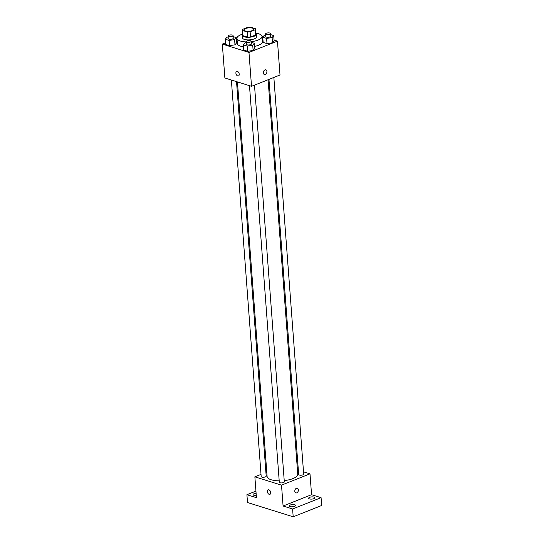 <?xml version="1.0" encoding="UTF-8"?>
<svg xmlns="http://www.w3.org/2000/svg" width="544" height="544" viewBox="0 0 544 544"><rect width="100%" height="100%" fill="white"/><g stroke="black" fill="none" stroke-linecap="round" stroke-linejoin="round"><path stroke-width="0.82" d="M252.246 30.62A4.889 1.72 175.7 0 1 247.03 31.294A4.889 1.72 175.7 0 1 244.038 29.947A4.889 1.72 175.7 0 1 248.785 27.86A4.889 1.72 175.7 0 1 253.79 29.213A4.889 1.72 175.7 0 1 252.246 30.62M255.428 28.723L250.539 27.2A6.637 2.339 175.7 0 0 247.717 27.35L242.495 29.424A6.637 2.339 175.7 0 0 242.298 30.076A6.637 2.339 175.7 0 0 242.406 30.43L247.289 31.953A6.637 2.339 175.7 0 0 250.111 31.804L255.333 29.73A6.637 2.339 175.7 0 0 255.53 29.084A6.637 2.339 175.7 0 0 255.428 28.723M242.406 30.43L242.794 35.646L247.676 37.169L247.289 31.953M250.111 31.804L250.505 37.019L255.721 34.945L255.333 29.73M250.505 37.019A6.637 2.339 175.7 0 1 247.676 37.169M242.794 35.646A6.637 2.339 175.7 0 1 242.692 35.292L242.298 30.076M255.53 29.084L255.925 34.292A6.637 2.339 175.7 0 1 255.721 34.945M242.631 34.524A6.984 2.462 -4.3 0 0 242.345 35.312A6.984 2.462 -4.3 0 0 244.222 36.808A6.984 2.462 -4.3 0 0 251.954 36.897A6.984 2.462 -4.3 0 0 256.272 34.265A6.984 2.462 -4.3 0 0 255.864 33.531M256.272 34.265L256.469 36.876A6.984 2.462 175.7 0 1 254.259 38.882A6.984 2.462 175.7 0 1 244.419 39.42A6.984 2.462 175.7 0 1 242.542 37.924L242.345 35.312M255.592 29.906L255.85 33.157A12.566 4.427 175.7 0 1 262.038 36.455A12.566 4.427 175.7 0 1 258.067 40.072A12.566 4.427 175.7 0 1 251.219 41.677M246.194 41.895A12.566 4.427 175.7 0 1 236.966 38.338A12.566 4.427 175.7 0 1 242.604 34.15M262.038 36.455L262.426 41.67A12.566 4.427 175.7 0 1 258.461 45.288A12.566 4.427 175.7 0 1 254.599 46.417M243.542 46.852A12.566 4.427 175.7 0 1 237.361 43.554L236.966 38.338M228.133 37.026L226.909 37.21L225.277 39.222L225.665 44.438L229.514 45.642L234.994 44.826L236.633 42.813L236.239 37.597L233.145 36.632M236.966 38.291L236.314 38.549M225.542 42.826L222.326 44.105L248.975 52.428L277.46 41.12L274.067 40.059M263.194 36.666L262.018 36.298M246.255 42.69L245.031 42.874L243.399 44.887L243.787 50.096L247.636 51.299L253.116 50.49L254.755 48.47L254.361 43.262L251.267 42.296M265.622 35L264.404 35.183L262.766 37.196L263.153 42.412L267.002 43.615L272.49 42.799L274.122 40.786L273.734 35.571L270.633 34.605M222.326 44.105L224.876 77.989L251.525 86.312L248.975 52.428M239.231 74.202A2.441 1.516 68.4 0 1 238.469 75.949A2.441 1.516 68.4 0 1 236.15 74.242A2.441 1.516 68.4 0 1 236.66 71.407A2.441 1.516 68.4 0 1 239.231 74.202M251.525 86.312L280.01 75.011L277.46 41.12M265.86 69.856A2.441 1.714 -72.7 0 1 266.893 72.087A2.441 1.714 -72.7 0 1 265.302 74.474A2.441 1.714 -72.7 0 1 264.404 74.521A2.441 1.714 -72.7 0 1 263.5 71.679A2.441 1.714 -72.7 0 1 265.86 69.856A2.441 1.714 -72.7 0 1 266.893 72.087A2.441 1.714 -72.7 0 1 265.302 74.474A2.441 1.714 -72.7 0 1 264.398 74.521M238.469 75.949A2.441 1.516 68.4 0 1 236.157 74.242A2.441 1.516 68.4 0 1 236.667 71.407M268.09 79.737L297.752 474.184A15.361 5.406 175.7 0 1 292.903 478.604A15.361 5.406 175.7 0 1 284.226 480.604M279.201 480.848A15.361 5.406 175.7 0 1 267.111 476.49L237.442 81.913M268.96 79.397L298.67 474.511A2.516 0.884 -4.3 0 0 301.24 475.204A2.516 0.884 -4.3 0 0 303.681 474.137L273.856 77.452M236.531 81.627L266.193 476.163A2.516 0.884 175.7 0 1 265.397 476.884A2.516 0.884 175.7 0 1 262.718 477.231A2.516 0.884 175.7 0 1 261.181 476.537L231.363 80.016M254.49 85.136L284.315 481.821A2.516 0.884 175.7 0 1 283.519 482.548A2.516 0.884 175.7 0 1 280.84 482.895A2.516 0.884 175.7 0 1 279.303 482.202L249.485 85.68M261.018 474.388L254.864 476.83L281.513 485.153L309.998 473.844L303.511 471.818M298.343 470.206L297.432 469.921M266.784 472.097L265.914 472.444M281.513 485.153L283.084 506.008L292.604 508.98L293.189 516.8L247.506 502.527L246.915 494.707L256.435 497.678L254.864 476.83M270.688 492.592A2.441 1.516 68.4 0 1 269.926 494.34A2.441 1.516 68.4 0 1 267.614 492.626A2.441 1.516 68.4 0 1 268.124 489.797A2.441 1.516 68.4 0 1 270.688 492.592M293.189 516.8L321.674 505.492L321.082 497.672L311.562 494.7L309.998 473.844M283.084 506.008L311.562 494.7M297.316 488.247A2.441 1.714 -72.7 0 1 298.35 490.477A2.441 1.714 -72.7 0 1 296.759 492.857A2.441 1.714 -72.7 0 1 295.861 492.912A2.441 1.714 -72.7 0 1 294.957 490.069A2.441 1.714 -72.7 0 1 297.316 488.247A2.441 1.714 -72.7 0 1 298.357 490.477A2.441 1.714 -72.7 0 1 296.759 492.857A2.441 1.714 -72.7 0 1 295.861 492.912M269.926 494.34A2.441 1.516 68.4 0 1 267.614 492.626A2.441 1.516 68.4 0 1 268.124 489.797M256.272 495.489A3.142 1.108 175.7 0 1 253.103 494.618A3.142 1.108 175.7 0 1 256.102 493.286M255.938 491.123L246.915 494.707M294.685 504.778A3.142 1.108 175.7 0 1 295.528 505.451A3.142 1.108 175.7 0 1 292.482 506.784A3.142 1.108 175.7 0 1 289.265 505.92A3.142 1.108 175.7 0 1 291.21 504.737A3.142 1.108 175.7 0 1 294.685 504.778M314.051 497.087A3.142 1.108 175.7 0 1 314.901 497.76A3.142 1.108 175.7 0 1 311.848 499.1A3.142 1.108 175.7 0 1 308.638 498.229A3.142 1.108 175.7 0 1 310.576 497.053A3.142 1.108 175.7 0 1 314.051 497.087M292.604 508.98L321.082 497.672M262.766 37.196L266.608 38.4L272.095 37.584L273.734 35.571M270.558 33.592L270.756 36.196A2.516 0.884 175.7 0 1 269.96 36.917A2.516 0.884 175.7 0 1 267.281 37.264A2.516 0.884 175.7 0 1 265.744 36.57L265.547 33.966A2.516 0.884 175.7 0 1 267.988 32.898A2.516 0.884 175.7 0 1 270.558 33.592A2.516 0.884 175.7 0 1 269.763 34.313A2.516 0.884 175.7 0 1 267.084 34.66A2.516 0.884 175.7 0 1 265.547 33.966M263.153 42.412L267.002 43.615L266.608 38.4M267.002 43.615L272.49 42.799L272.095 37.584M272.49 42.799L274.122 40.786M250.6 27.22A2.516 0.884 175.7 0 1 252.389 27.778M243.399 44.887L247.241 46.084L252.729 45.274L254.361 43.262M251.192 41.276L251.389 43.887A2.516 0.884 175.7 0 1 250.594 44.608A2.516 0.884 175.7 0 1 247.914 44.955A2.516 0.884 175.7 0 1 246.371 44.261L246.174 41.657A2.516 0.884 175.7 0 1 248.615 40.582A2.516 0.884 175.7 0 1 251.192 41.276A2.516 0.884 175.7 0 1 250.396 42.004A2.516 0.884 175.7 0 1 247.717 42.35A2.516 0.884 175.7 0 1 246.174 41.657M243.787 50.096L247.636 51.299L247.241 46.084M247.636 51.299L253.116 50.49L252.729 45.274M253.116 50.49L254.755 48.47M225.277 39.222L229.119 40.426L234.607 39.61L236.239 37.597M233.07 35.618L233.267 38.223A2.516 0.884 175.7 0 1 232.472 38.944A2.516 0.884 175.7 0 1 229.792 39.29A2.516 0.884 175.7 0 1 228.249 38.597L228.058 35.992A2.516 0.884 175.7 0 1 230.493 34.925A2.516 0.884 175.7 0 1 233.07 35.618A2.516 0.884 175.7 0 1 232.274 36.339A2.516 0.884 175.7 0 1 229.595 36.686A2.516 0.884 175.7 0 1 228.058 35.992M225.665 44.438L229.514 45.642L229.119 40.426M229.514 45.642L234.994 44.826L234.607 39.61M234.994 44.826L236.633 42.813"/></g></svg>
